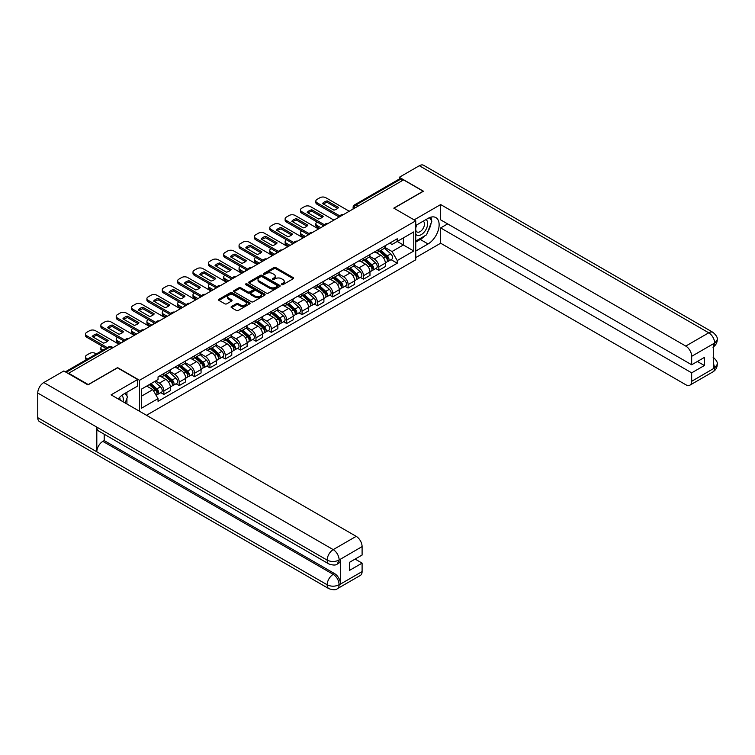 <?xml version="1.0" encoding="UTF-8"?>
<svg xmlns="http://www.w3.org/2000/svg" width="755" height="755" viewBox="0 0 755 755"><rect width="100%" height="100%" fill="white"/><g stroke="black" fill="none" stroke-linecap="round" stroke-linejoin="round"><path stroke-width="1.13" d="M281.606 284.663A0.953 0.557 0 0 0 282.965 284.663L293.223 278.737A1.368 0.793 0 0 0 293.629 278.18A1.368 0.793 0 0 0 293.223 277.614L275.83 267.581A1.368 0.793 0 0 0 273.905 267.581L263.637 273.508A0.953 0.557 0 0 0 264.986 274.282L266.317 273.518A4.37 2.529 0 0 1 272.498 273.518L273.952 274.358A4.37 2.529 0 0 1 275.235 276.141A4.37 2.529 0 0 1 273.952 277.925L272.621 278.689A0.953 0.557 0 0 0 273.971 279.473L275.301 278.708A4.37 2.529 0 0 1 281.483 278.708L282.936 279.539A4.37 2.529 0 0 1 284.22 281.332A4.37 2.529 0 0 1 282.936 283.116L281.606 283.88A0.953 0.557 0 0 0 281.606 284.663L281.606 283.88M231.483 306.511A1.368 0.793 0 0 0 231.087 307.068A1.368 0.793 0 0 0 231.483 307.634L236.362 310.447A1.368 0.793 0 0 0 238.297 310.447L249.697 303.869A1.368 0.793 0 0 0 250.094 303.302A1.368 0.793 0 0 0 249.697 302.746L232.304 292.704A1.368 0.793 0 0 0 230.369 292.704L218.969 299.291A1.368 0.793 0 0 0 218.572 299.848A1.368 0.793 0 0 0 218.969 300.405L224.867 303.812A1.368 0.793 0 0 0 226.802 303.812L231.681 300.99A1.368 0.793 0 0 0 232.078 300.433A1.368 0.793 0 0 0 231.681 299.877L228.756 298.187A3.652 2.114 0 0 1 227.68 296.696A3.652 2.114 0 0 1 229.945 294.743A3.652 2.114 0 0 1 233.927 295.205L245.375 301.811A3.652 2.114 0 0 1 246.441 303.302A3.652 2.114 0 0 1 244.186 305.256A3.652 2.114 0 0 1 240.203 304.803L238.297 303.699A1.368 0.793 0 0 0 236.362 303.699L231.483 306.511L231.483 307.634M139.533 380.293L117.582 367.619L88.25 384.559L68.658 373.244L403.548 179.898L423.13 191.213L393.799 208.144L415.75 220.819L139.533 380.293L139.533 411.267M266.411 293.1A1.368 0.793 0 0 0 268.346 293.1L279.746 286.513A1.368 0.793 0 0 0 280.152 285.956A1.368 0.793 0 0 0 279.746 285.399L262.353 275.358A1.368 0.793 0 0 0 260.418 275.358L249.018 281.945A1.368 0.793 0 0 0 248.621 282.502A1.368 0.793 0 0 0 249.018 283.059L266.411 293.1M246.073 284.871A0.953 0.557 0 0 1 247.036 285.003L264.703 295.205L253.321 301.774A1.368 0.793 0 0 1 251.387 301.774L233.993 291.732L233.993 290.618A1.368 0.793 0 0 0 233.597 291.175A1.368 0.793 0 0 0 233.993 291.732M233.993 290.618L238.873 287.797A1.368 0.793 0 0 1 240.807 287.797L247.866 291.874A1.368 0.793 0 0 0 249.792 291.874L253.029 290.005A1.368 0.793 0 0 0 253.435 289.448A1.368 0.793 0 0 0 253.029 288.891L245.686 284.644A0.953 0.557 0 0 1 247.036 283.871L264.722 294.072A1.368 0.793 0 0 1 265.118 294.629A1.368 0.793 0 0 1 264.722 295.186L264.722 294.072M146.479 415.278L415.75 259.805L415.75 220.819M68.658 373.244L68.658 373.753M357.964 206.219L355.898 205.02A2.784 1.604 60 0 0 354.51 204.888L399.102 179.143A2.784 1.604 60 0 1 400.49 179.275L355.898 205.02A2.784 1.604 120 0 0 353.935 208.437L353.935 208.55M402.557 180.473L400.49 179.275M378.84 249.405A6.408 3.7 60 0 1 377.509 252.283L384.002 248.537A6.408 3.7 -120 0 0 385.333 245.658M369.62 256.304L374.31 259.012A6.408 3.7 60 0 1 378.84 266.855L385.333 263.108A6.408 3.7 -120 0 0 380.803 255.266L376.15 252.576M385.333 263.108L385.333 266.572L378.84 270.328L375.726 268.525M377.509 252.283A6.408 3.7 60 0 1 374.357 251.991M378.84 266.855L378.84 270.328M363.476 258.276A6.408 3.7 60 0 1 362.155 261.145L368.648 257.398A6.408 3.7 -120 0 0 369.978 254.52M360.361 277.387L363.476 279.19L369.978 275.433L369.978 271.97A6.408 3.7 -120 0 0 365.448 264.127L360.796 261.447M362.155 261.145A6.408 3.7 60 0 1 359.002 260.862M354.255 265.165L358.955 267.883A6.408 3.7 60 0 1 363.476 275.726L363.476 279.19M348.121 267.138A6.408 3.7 60 0 1 346.8 270.016L353.293 266.26A6.408 3.7 -120 0 0 354.623 263.391M345.007 286.258L348.121 288.051L354.623 284.305L354.623 280.841A6.408 3.7 -120 0 0 350.093 272.999L345.441 270.309M346.8 270.016A6.408 3.7 60 0 1 343.648 269.724M338.901 274.037L343.591 276.745A6.408 3.7 60 0 1 348.121 284.588L348.121 288.051M332.766 276.009A6.408 3.7 60 0 1 331.445 278.878L337.938 275.131A6.408 3.7 -120 0 0 339.269 272.253M329.652 295.12L332.766 296.923L339.269 293.166L339.269 289.703A6.408 3.7 -120 0 0 334.739 281.86L330.086 279.171M331.445 278.878A6.408 3.7 60 0 1 328.293 278.595M323.546 282.899L328.236 285.607A6.408 3.7 60 0 1 332.766 293.45L332.766 296.923M317.411 284.871A6.408 3.7 60 0 1 316.081 287.749L322.583 283.993A6.408 3.7 -120 0 0 323.904 281.124M314.297 303.991L317.411 305.784L323.904 302.038L323.904 298.565A6.408 3.7 -120 0 0 319.384 290.722L314.731 288.042M316.081 287.749A6.408 3.7 60 0 1 312.929 287.457M308.191 291.77L312.881 294.478A6.408 3.7 60 0 1 317.411 302.321L317.411 305.784M302.057 293.742A6.408 3.7 60 0 1 300.726 296.611L307.228 292.864A6.408 3.7 -120 0 0 308.55 289.986M298.942 312.853L302.057 314.656L308.55 310.9L308.55 307.436A6.408 3.7 -120 0 0 304.02 299.593L299.376 296.904M300.726 296.611A6.408 3.7 60 0 1 297.574 296.328M292.836 300.632L297.527 303.34A6.408 3.7 60 0 1 302.057 311.183L302.057 314.656M286.702 302.604A6.408 3.7 60 0 1 285.371 305.482L291.874 301.726A6.408 3.7 -120 0 0 293.195 298.857M283.587 321.724L286.702 323.517L293.195 319.771L293.195 316.298A6.408 3.7 -120 0 0 288.665 308.455L284.022 305.775M285.371 305.482A6.408 3.7 60 0 1 282.219 305.19M277.481 309.503L282.172 312.211A6.408 3.7 60 0 1 286.702 320.054L286.702 323.517M271.338 311.466A6.408 3.7 60 0 1 270.016 314.344L276.509 310.598A6.408 3.7 -120 0 0 277.84 307.719M268.223 330.586L271.347 332.389L277.84 328.633L277.84 325.169A6.408 3.7 -120 0 0 273.31 317.327L268.657 314.637M270.016 314.344A6.408 3.7 60 0 1 266.864 314.052M262.117 318.365L266.817 321.073A6.408 3.7 60 0 1 271.347 328.916L271.347 332.389M255.983 320.337A6.408 3.7 60 0 1 254.661 323.206L261.155 319.459A6.408 3.7 -120 0 0 262.485 316.581M252.868 339.448L255.983 341.251L262.485 337.494L262.485 334.031A6.408 3.7 -120 0 0 257.955 326.188L253.302 323.508M254.661 323.206A6.408 3.7 60 0 1 251.509 322.923M246.762 327.226L251.462 329.944A6.408 3.7 60 0 1 255.983 337.787L255.983 341.251M240.628 329.199A6.408 3.7 60 0 1 239.307 332.077L245.8 328.321A6.408 3.7 -120 0 0 247.13 325.452M237.514 348.319L240.628 350.112L247.13 346.366L247.13 342.902A6.408 3.7 -120 0 0 242.6 335.06L237.948 332.37M239.307 332.077A6.408 3.7 60 0 1 236.155 331.785M231.407 336.098L236.098 338.806A6.408 3.7 60 0 1 240.628 346.649L240.628 350.112M225.273 338.07A6.408 3.7 60 0 1 223.952 340.939L230.445 337.192A6.408 3.7 -120 0 0 231.766 334.314M222.159 357.181L225.273 358.984L231.766 355.227L231.766 351.764A6.408 3.7 -120 0 0 227.246 343.921L222.593 341.232M223.952 340.939A6.408 3.7 60 0 1 220.79 340.656M216.053 344.959L220.743 347.668A6.408 3.7 60 0 1 225.273 355.511L225.273 358.984M209.918 346.932A6.408 3.7 60 0 1 208.588 349.81L215.09 346.054A6.408 3.7 -120 0 0 216.411 343.185M206.804 366.052L209.918 367.845L216.411 364.099L216.411 360.626A6.408 3.7 -120 0 0 211.891 352.783L207.238 350.103M208.588 349.81A6.408 3.7 60 0 1 205.435 349.518M200.698 353.831L205.388 356.539A6.408 3.7 60 0 1 209.918 364.382L209.918 367.845M194.564 355.803A6.408 3.7 60 0 1 193.233 358.672L199.735 354.925A6.408 3.7 -120 0 0 201.056 352.047M191.449 374.914L194.564 376.717L201.056 372.961L201.056 369.497A6.408 3.7 -120 0 0 196.526 361.654L191.883 358.965M193.233 358.672A6.408 3.7 60 0 1 190.081 358.389M185.343 362.693L190.034 365.401A6.408 3.7 60 0 1 194.564 373.244L194.564 376.717M179.209 364.665A6.408 3.7 60 0 1 177.878 367.543L184.371 363.787A6.408 3.7 -120 0 0 185.702 360.918M176.094 383.785L179.209 385.579L185.702 381.832L185.702 378.359A6.408 3.7 -120 0 0 181.172 370.516L176.519 367.836M177.878 367.543A6.408 3.7 60 0 1 174.726 367.251M169.988 371.564L174.679 374.272A6.408 3.7 60 0 1 179.209 382.115L179.209 385.579M163.844 373.527A6.408 3.7 60 0 1 162.523 376.405L169.016 372.659A6.408 3.7 -120 0 0 170.347 369.78M160.73 392.647L163.844 394.45L170.347 390.694L170.347 387.23A6.408 3.7 -120 0 0 165.817 379.387L161.164 376.698M162.523 376.405A6.408 3.7 60 0 1 159.371 376.113M155.577 380.973L159.324 383.134A6.408 3.7 60 0 1 163.844 390.977L163.844 394.45M389.712 243.129L392.024 244.46L413.778 231.908L403.349 237.929L403.349 244.979L392.024 251.509L384.974 247.442M141.506 396.148L152.821 389.618L158.04 398.649L141.506 408.2L141.506 389.099L158.04 379.557L158.04 376.887L397.243 238.778L397.243 241.449L413.778 251L397.243 260.55L392.024 251.509M413.778 231.908L413.778 251M158.04 398.649L158.04 401.32L397.243 263.221L397.243 260.55M152.821 389.618L146.725 386.088M391.081 259.663L397.243 263.221M281.993 284.795L282.936 284.248A4.37 2.529 0 0 0 284.22 282.464L284.22 281.332M275.235 276.141L275.235 277.274A4.37 2.529 0 0 1 273.952 279.057L273.008 279.605M293.223 277.614L293.223 278.737L275.83 268.714A1.368 0.793 0 0 0 273.905 268.714L264.014 274.424M279.746 285.399L279.746 286.513L262.353 276.5A1.368 0.793 0 0 0 260.418 276.5L249.037 283.068M277.33 286.353A0.953 0.557 0 0 0 277.33 285.569L262.07 276.755A0.953 0.557 0 0 0 260.711 276.755L259.314 277.566A4.37 2.529 0 0 0 258.031 279.35A4.37 2.529 0 0 0 259.314 281.134L269.743 287.155A4.37 2.529 0 0 0 275.934 287.155L277.33 286.353L277.33 287.485A0.953 0.557 0 0 0 277.614 287.098L277.614 285.956M258.031 279.35L258.031 280.482A4.37 2.529 0 0 0 259.314 282.266L259.314 281.134M277.33 287.485L275.934 288.297A4.37 2.529 0 0 1 269.743 288.297L259.314 282.266M234.012 291.741L238.873 288.939L238.873 287.797M253.435 289.448L253.435 290.581A1.368 0.793 0 0 1 253.029 291.137L249.792 293.006A1.368 0.793 0 0 1 247.866 293.006L240.807 288.939A1.368 0.793 0 0 0 238.873 288.939M255.181 296.092A3.652 2.114 0 0 0 259.163 296.555A3.652 2.114 0 0 0 261.419 294.601A3.652 2.114 0 0 0 260.352 293.11L256.313 290.779A1.368 0.793 0 0 0 254.388 290.779L251.151 292.647A1.368 0.793 0 0 0 250.745 293.214A1.368 0.793 0 0 0 251.151 293.77L255.181 296.092L255.181 297.234A3.652 2.114 0 0 0 259.163 297.687A3.652 2.114 0 0 0 261.419 295.743L261.419 294.601M250.745 293.214L250.745 294.346A1.368 0.793 0 0 0 251.151 294.903L251.151 293.77M255.181 297.234L251.151 294.903M246.441 303.302L246.441 304.444A3.652 2.114 0 0 1 244.186 306.398A3.652 2.114 0 0 1 240.203 305.935L238.297 304.831A1.368 0.793 0 0 0 236.362 304.831L231.502 307.644M227.68 296.696L227.68 297.829A3.652 2.114 0 0 0 228.756 299.329L228.756 298.187M231.662 301L228.756 299.329M249.678 303.878L232.304 293.846A1.368 0.793 0 0 0 230.369 293.846L218.988 300.414M379.284 251.264L385.541 256.842A3.482 2.01 60 0 1 386.626 262.23L385.333 262.976M322.876 226.481L322.536 226.283A8.701 5.021 -0 0 1 323.216 225.537M379.444 251.406L382.389 253.114M317.166 222.046L317.062 222.102A4.181 2.407 -0 0 0 315.845 223.81A4.181 2.407 -0 0 0 317.062 225.509L320.809 227.67M379.916 250.896L386.871 257.106A1.67 0.963 60 0 1 387.4 259.692A1.67 0.963 60 0 1 387.249 259.758M380.954 250.292L387.211 255.879A3.482 2.01 60 0 1 388.306 261.258A3.482 2.01 60 0 1 387.249 261.372M384.446 248.197L390.75 253.831A3.482 2.01 60 0 1 391.845 259.21L388.306 261.258M319.525 228.406L317.062 226.991A4.181 2.407 180 0 1 315.845 225.283L315.845 223.81M337.655 208.408L327.16 202.359A8.701 5.021 180 0 0 323.451 204.077M339.212 217.044L317.062 204.256A4.181 2.407 180 0 1 315.845 202.548L315.845 201.075A4.181 2.407 -0 0 0 317.062 202.774L317.062 204.256M327.16 200.877A8.701 5.021 180 0 0 322.536 203.548L333.936 210.135A8.701 5.021 180 0 0 338.57 207.465L327.16 200.877L327.16 202.359M349.254 211.249L325.83 197.716A4.181 2.407 -0 0 0 319.922 197.716L317.062 199.367A4.181 2.407 -0 0 0 315.845 201.075M340.033 216.034L317.062 202.774M363.919 260.126L370.186 265.713A3.482 2.01 60 0 1 371.271 271.092L369.978 271.838M307.521 235.343L307.181 235.145A8.701 5.021 -0 0 1 307.861 234.399M364.089 260.277L367.034 261.976M301.811 230.907L301.707 230.964A4.181 2.407 -0 0 0 300.49 232.672A4.181 2.407 -0 0 0 301.707 234.38L305.454 236.532M364.552 259.767L371.517 265.977A1.67 0.963 60 0 1 372.045 268.563A1.67 0.963 60 0 1 371.894 268.62M365.599 259.163L371.856 264.741A3.482 2.01 60 0 1 372.951 270.13A3.482 2.01 60 0 1 371.894 270.233M369.082 257.068L375.395 262.702A3.482 2.01 60 0 1 376.49 268.082L372.951 270.13M304.171 237.278L301.707 235.853A4.181 2.407 180 0 1 300.49 234.154L300.49 232.672M348.565 268.997L354.822 274.575A3.482 2.01 60 0 1 355.916 279.954L354.623 280.709M292.166 244.205L291.826 244.016A8.701 5.021 -0 0 1 292.506 243.27M348.734 269.139L351.679 270.837M286.456 239.779L286.353 239.835A4.181 2.407 -0 0 0 285.135 241.534A4.181 2.407 -0 0 0 286.353 243.242L290.09 245.403M349.197 268.629L356.162 274.839A1.67 0.963 60 0 1 356.69 277.425A1.67 0.963 60 0 1 356.53 277.481M350.245 268.025L356.502 273.612A3.482 2.01 60 0 1 357.587 278.991A3.482 2.01 60 0 1 356.539 279.105M353.727 265.93L360.041 271.564A3.482 2.01 60 0 1 361.135 276.943L357.587 278.991M288.816 246.139L286.353 244.724A4.181 2.407 180 0 1 285.135 243.016L285.135 241.534M424.621 235.938A15.657 9.041 120 0 1 420.28 239.467L428.057 243.95A15.657 9.041 120 0 0 438.287 230.152A15.657 9.041 120 0 0 435.89 217.6A15.657 9.041 120 0 0 428.057 218.374L415.75 225.481M428.057 243.95L415.75 251.056M415.75 257.597L440.656 243.214L440.656 227.925L691.674 372.847L691.674 381.313L714.796 367.845L713.324 368.525L713.324 344.091L714.655 343.044L691.674 356.313A8.352 4.823 -120 0 0 685.766 346.083L708.747 332.813L419.346 165.722L399.31 177.283L423.432 191.213L393.95 208.229M447.639 223.895L440.656 227.925M697.384 361.485L704.368 365.514L704.368 357.445L691.674 364.778L440.656 219.856L440.656 204.567L685.766 346.083M414.127 219.884L440.656 204.567M440.656 243.214L685.766 384.729A8.352 4.823 -120 0 0 689.938 385.144A8.352 4.823 -120 0 0 691.674 381.313M419.346 165.722A8.56 4.945 -60 0 1 423.621 165.298L713.031 332.389A8.56 4.945 -60 0 0 708.747 332.813A8.352 4.823 60 0 1 714.655 343.044M399.31 179.048L399.31 177.283M691.674 364.778L691.674 356.313M704.368 365.514L691.674 372.847M427.726 231.832A15.657 9.041 120 0 0 431.096 223.15M431.35 220.347A15.657 9.041 120 0 0 430.963 217.147M420.28 239.467L415.75 242.081M713.324 362.683L714.655 367.76M713.031 357.106C716.391 360.126 717.797 362.542 717.25 364.354L714.815 367.836M713.031 332.389C716.391 335.38 717.797 337.815 717.25 339.693L714.806 343.129M328.925 563.976A8.56 4.945 -60 0 1 327.16 560.116C331.096 562.003 335.031 561.984 338.957 560.059L337.391 563.966C335.984 565.382 333.172 565.391 328.925 563.976L98.584 430.982A8.56 4.945 -60 0 1 96.81 427.122L37.75 393.025A8.56 4.945 -60 0 1 43.799 382.54L63.835 370.969L87.957 384.899L117.487 367.845L137.665 379.501L137.665 386.031L123.688 394.101A15.657 9.041 120 0 0 118.205 398.951M137.665 379.501L111.089 394.846L356.2 536.352A8.352 4.823 60 0 1 362.098 546.582L362.098 555.057L349.405 562.381L349.405 570.459L362.098 563.126L362.098 571.592A8.352 4.823 60 0 1 360.371 575.414L337.391 588.683A8.352 4.823 -120 0 0 339.118 584.861L362.098 571.592M126.595 403.793L129.888 405.699M126.934 403.595L126.934 398.347M126.934 395.998L126.934 392.232M337.391 588.683C336.05 590.099 333.238 590.108 328.925 588.692L39.524 421.611A8.56 4.945 -60 0 1 37.75 417.685L96.81 451.792A8.56 4.945 -60 0 1 102.869 441.364L333.21 574.347L334.541 573.583A8.352 4.823 60 0 1 340.448 583.813L340.448 559.37A8.352 4.823 60 0 1 338.712 563.192L337.391 563.966M37.75 393.025L37.75 417.685M43.799 382.54L333.21 549.621A8.56 4.945 -60 0 0 327.16 560.116L96.81 427.122L96.81 451.792L327.16 584.776C331.086 586.673 335.022 586.673 338.967 584.776L339.118 584.861M362.098 563.126L355.114 559.087M104.199 434.229L104.199 440.59L334.541 573.583M104.199 440.59L102.869 441.364M415.75 234.182A9.051 5.228 120 0 0 422.951 233.399A9.051 5.228 120 0 0 427.66 223.546A9.051 5.228 120 0 0 426.018 219.554M416.505 225.047A9.051 5.228 120 0 0 415.75 226.679M415.75 229.699A6.191 3.577 120 0 0 416.996 231.936A6.191 3.577 120 0 0 421.771 230.275A6.191 3.577 120 0 0 424.48 224.046A6.191 3.577 120 0 0 423.196 221.206A6.191 3.577 120 0 0 423.177 221.196M417.024 224.745A6.191 3.577 120 0 0 415.75 228.463M429.472 217.666L431.888 221.111L426.575 234.805L415.948 240.939M122.989 401.717A9.051 5.228 120 0 0 123.291 399.272A9.051 5.228 120 0 0 121.791 395.384M120.102 400.046A6.191 3.577 120 0 0 120.111 399.773A6.191 3.577 120 0 0 119.469 397.507M125.047 393.317L127.52 396.837L125.141 402.962M322.291 217.28L311.806 211.221A8.701 5.021 180 0 0 308.097 212.948M323.857 225.905L301.707 213.118A4.181 2.407 180 0 1 300.49 211.419L300.49 209.937A4.181 2.407 -0 0 0 301.707 211.645L301.707 213.118M311.806 209.748A8.701 5.021 180 0 0 307.181 212.419L318.582 218.997A8.701 5.021 180 0 0 323.206 216.326L311.806 209.748L311.806 211.221M333.899 220.111L310.475 206.587A4.181 2.407 -0 0 0 304.567 206.587L301.707 208.229A4.181 2.407 -0 0 0 300.49 209.937M324.678 224.905L301.707 211.645M306.936 226.141L296.451 220.092A8.701 5.021 180 0 0 292.742 221.81M308.502 234.777L286.353 221.989A4.181 2.407 180 0 1 285.135 220.281L285.135 218.808A4.181 2.407 -0 0 0 286.353 220.507L286.353 221.989M296.451 218.61A8.701 5.021 180 0 0 291.826 221.281L303.227 227.868A8.701 5.021 180 0 0 307.851 225.198L296.451 218.61L296.451 220.092M318.544 228.973L295.111 215.449A4.181 2.407 -0 0 0 289.212 215.449L286.353 217.1A4.181 2.407 -0 0 0 285.135 218.808M309.314 233.767L286.353 220.507M333.21 277.859L339.467 283.446A3.482 2.01 60 0 1 340.562 288.825L339.259 289.571M276.802 253.076L276.472 252.878A8.701 5.021 -0 0 1 277.151 252.132M333.38 278.01L336.324 279.709M271.092 248.64L270.998 248.697A4.181 2.407 -0 0 0 269.771 250.405A4.181 2.407 -0 0 0 270.998 252.104L274.735 254.265M333.842 277.491L340.807 283.71A1.67 0.963 60 0 1 341.326 286.287A1.67 0.963 60 0 1 341.175 286.353M334.88 276.896L341.147 282.474A3.482 2.01 60 0 1 342.232 287.853A3.482 2.01 60 0 1 341.184 287.966M338.372 274.801L344.686 280.426A3.482 2.01 60 0 1 345.781 285.815L342.232 287.853M273.461 255.011L270.998 253.586A4.181 2.407 180 0 1 269.771 251.877L269.771 250.405M317.855 286.721L324.112 292.308A3.482 2.01 60 0 1 325.207 297.687L323.904 298.442M261.447 261.938L261.117 261.749A8.701 5.021 -0 0 1 261.796 261.003M318.025 286.872L320.969 288.57M255.737 257.512L255.643 257.568A4.181 2.407 -0 0 0 254.416 259.267A4.181 2.407 -0 0 0 255.643 260.975L259.38 263.136M318.487 286.362L325.452 292.572A1.67 0.963 60 0 1 325.971 295.158A1.67 0.963 60 0 1 325.82 295.214M319.525 285.758L325.782 291.345A3.482 2.01 60 0 1 326.877 296.724A3.482 2.01 60 0 1 325.83 296.838M323.017 283.663L329.331 289.297A3.482 2.01 60 0 1 330.426 294.676L326.877 296.724M258.106 263.873L255.643 262.447A4.181 2.407 180 0 1 254.416 260.749L254.416 259.267M302.5 295.592L308.757 301.169A3.482 2.01 60 0 1 309.852 306.558L308.55 307.304M246.092 270.809L245.752 270.611A8.701 5.021 -0 0 1 246.432 269.865M302.661 295.743L305.615 297.442M240.383 266.373L240.288 266.43A4.181 2.407 -0 0 0 239.061 268.138A4.181 2.407 -0 0 0 240.288 269.837L244.025 271.998M303.132 295.224L310.097 301.443A1.67 0.963 60 0 1 310.616 304.02A1.67 0.963 60 0 1 310.465 304.086M304.171 294.62L310.428 300.207A3.482 2.01 60 0 1 311.522 305.586A3.482 2.01 60 0 1 310.475 305.7M307.662 292.534L313.976 298.159A3.482 2.01 60 0 1 315.061 303.548L311.522 305.586M242.742 272.734L240.288 271.319A4.181 2.407 180 0 1 239.061 269.611L239.061 268.138M291.581 235.003L281.096 228.954A8.701 5.021 180 0 0 277.387 230.671M293.148 243.639L270.998 230.851A4.181 2.407 180 0 1 269.771 229.152L269.771 227.67A4.181 2.407 -0 0 0 270.998 229.378L270.998 230.851M281.096 227.472A8.701 5.021 180 0 0 276.472 230.143L287.872 236.73A8.701 5.021 180 0 0 292.496 234.059L281.096 227.472L281.096 228.954M303.189 237.844L279.756 224.32A4.181 2.407 -0 0 0 273.848 224.32L270.998 225.962A4.181 2.407 -0 0 0 269.771 227.67M293.959 242.638L270.998 229.378M276.226 243.874L265.741 237.816A8.701 5.021 180 0 0 262.032 239.543M277.793 252.51L255.643 239.722A4.181 2.407 180 0 1 254.416 238.014L254.416 236.532A4.181 2.407 -0 0 0 255.643 238.24L255.643 239.722M265.741 236.343A8.701 5.021 180 0 0 261.117 239.014L272.517 245.592A8.701 5.021 180 0 0 277.142 242.921L265.741 236.343L265.741 237.816M287.834 246.706L264.401 233.182A4.181 2.407 -0 0 0 258.493 233.182L255.643 234.833A4.181 2.407 -0 0 0 254.416 236.532M278.604 251.5L255.643 238.24M260.871 252.736L250.386 246.687A8.701 5.021 180 0 0 246.677 248.404M262.438 261.372L240.288 248.584A4.181 2.407 180 0 1 239.061 246.876L239.061 245.403A4.181 2.407 -0 0 0 240.288 247.102L240.288 248.584M250.386 245.205A8.701 5.021 180 0 0 245.752 247.876L257.162 254.463A8.701 5.021 180 0 0 261.787 251.793L250.386 245.205L250.386 246.687M272.47 255.577L249.046 242.053A4.181 2.407 -0 0 0 243.138 242.053L240.288 243.695A4.181 2.407 -0 0 0 239.061 245.403M263.25 260.362L240.288 247.102M287.145 304.454L293.402 310.041A3.482 2.01 60 0 1 294.497 315.42L293.195 316.175M230.737 279.671L230.398 279.482A8.701 5.021 -0 0 1 231.077 278.737M287.306 304.605L290.25 306.303M225.028 275.235L224.933 275.292A4.181 2.407 -0 0 0 223.706 277A4.181 2.407 -0 0 0 224.933 278.708L228.671 280.869M287.778 304.095L294.733 310.305A1.67 0.963 60 0 1 295.262 312.891A1.67 0.963 60 0 1 295.111 312.947M288.816 303.491L295.073 309.078A3.482 2.01 60 0 1 296.168 314.457A3.482 2.01 60 0 1 295.111 314.571M292.308 301.396L298.621 307.03A3.482 2.01 60 0 1 299.707 312.41L296.168 314.457M227.387 281.606L224.933 280.18A4.181 2.407 180 0 1 223.706 278.482L223.706 277M245.517 261.607L235.031 255.549A8.701 5.021 180 0 0 231.313 257.276M247.074 270.233L224.933 257.446A4.181 2.407 180 0 1 223.706 255.747L223.706 254.265A4.181 2.407 -0 0 0 224.933 255.973L224.933 257.446M235.031 254.076A8.701 5.021 180 0 0 230.398 256.747L241.798 263.325A8.701 5.021 180 0 0 246.432 260.654L235.031 254.076L235.031 255.549M257.115 264.439L233.691 250.915A4.181 2.407 -0 0 0 227.784 250.915L224.933 252.566A4.181 2.407 -0 0 0 223.706 254.265M247.895 269.233L224.933 255.973M271.791 313.325L278.048 318.903A3.482 2.01 60 0 1 279.133 324.291L277.84 325.037M215.383 288.542L215.043 288.344A8.701 5.021 -0 0 1 215.722 287.598M271.951 313.467L274.895 315.175M209.673 284.107L209.569 284.163A4.181 2.407 -0 0 0 208.352 285.871A4.181 2.407 -0 0 0 209.569 287.57L213.316 289.731M272.413 312.957L279.378 319.167A1.67 0.963 60 0 1 279.907 321.753A1.67 0.963 60 0 1 279.756 321.819M273.461 312.353L279.718 317.94A3.482 2.01 60 0 1 280.813 323.319A3.482 2.01 60 0 1 279.756 323.433M276.953 310.258L283.257 315.892A3.482 2.01 60 0 1 284.352 321.271L280.813 323.319M212.032 290.467L209.569 289.052A4.181 2.407 180 0 1 208.352 287.344L208.352 285.871M230.162 270.469L219.667 264.42A8.701 5.021 180 0 0 215.958 266.137M231.719 279.105L209.569 266.317A4.181 2.407 180 0 1 208.352 264.609L208.352 263.136A4.181 2.407 -0 0 0 209.569 264.835L209.569 266.317M219.667 262.938A8.701 5.021 180 0 0 215.043 265.609L226.443 272.196A8.701 5.021 180 0 0 231.077 269.526L219.667 262.938L219.667 264.42M241.76 273.31L218.337 259.777A4.181 2.407 -0 0 0 212.429 259.777L209.569 261.428A4.181 2.407 -0 0 0 208.352 263.136M232.54 278.095L209.569 264.835M256.426 322.187L262.683 327.774A3.482 2.01 60 0 1 263.778 333.153L262.485 333.899M200.028 297.404L199.688 297.206A8.701 5.021 -0 0 1 200.368 296.46M256.596 322.338L259.541 324.037M194.318 292.968L194.214 293.025A4.181 2.407 -0 0 0 192.997 294.733A4.181 2.407 -0 0 0 194.214 296.441L197.961 298.593M257.059 321.828L264.024 328.038A1.67 0.963 60 0 1 264.552 330.624A1.67 0.963 60 0 1 264.401 330.681M258.106 321.224L264.363 326.802A3.482 2.01 60 0 1 265.458 332.191A3.482 2.01 60 0 1 264.401 332.294M261.589 319.129L267.902 324.763A3.482 2.01 60 0 1 268.997 330.143L265.458 332.191M196.678 299.339L194.214 297.914A4.181 2.407 180 0 1 192.997 296.215L192.997 294.733M214.797 279.341L204.312 273.282A8.701 5.021 180 0 0 200.603 275.009M216.364 287.966L194.214 275.179A4.181 2.407 180 0 1 192.997 273.48L192.997 271.998A4.181 2.407 -0 0 0 194.214 273.706L194.214 275.179M204.312 271.809A8.701 5.021 180 0 0 199.688 274.48L211.089 281.058A8.701 5.021 180 0 0 215.713 278.387L204.312 271.809L204.312 273.282M226.406 282.172L202.982 268.648A4.181 2.407 -0 0 0 197.074 268.648L194.214 270.29A4.181 2.407 -0 0 0 192.997 271.998M217.185 286.966L194.214 273.706M241.071 331.058L247.329 336.636A3.482 2.01 60 0 1 248.423 342.015L247.121 342.77M184.664 306.266L184.333 306.077A8.701 5.021 -0 0 1 185.013 305.331M241.241 331.2L244.186 332.898M178.963 301.84L178.859 301.896A4.181 2.407 -0 0 0 177.633 303.595A4.181 2.407 -0 0 0 178.859 305.303L182.597 307.464M241.704 330.69L248.669 336.9A1.67 0.963 60 0 1 249.188 339.486A1.67 0.963 60 0 1 249.037 339.542M242.751 330.086L249.008 335.673A3.482 2.01 60 0 1 250.094 341.052A3.482 2.01 60 0 1 249.046 341.166M246.234 327.991L252.548 333.625A3.482 2.01 60 0 1 253.642 339.004L250.094 341.052M181.323 308.2L178.859 306.785A4.181 2.407 180 0 1 177.633 305.077L177.633 303.595M199.443 288.202L188.958 282.153A8.701 5.021 180 0 0 185.249 283.871M201.009 296.838L178.859 284.05A4.181 2.407 180 0 1 177.633 282.342L177.633 280.869A4.181 2.407 -0 0 0 178.859 282.568L178.859 284.05M188.958 280.671A8.701 5.021 180 0 0 184.333 283.342L195.734 289.929A8.701 5.021 180 0 0 200.358 287.259L188.958 280.671L188.958 282.153M211.051 291.034L187.618 277.51A4.181 2.407 -0 0 0 181.719 277.51L178.859 279.161A4.181 2.407 -0 0 0 177.633 280.869M201.821 295.828L178.859 282.568M225.717 339.92L231.974 345.507A3.482 2.01 60 0 1 233.069 350.886L231.766 351.632M169.309 315.137L168.978 314.939A8.701 5.021 -0 0 1 169.658 314.193M225.887 340.071L228.831 341.77M163.599 310.701L163.505 310.758A4.181 2.407 -0 0 0 162.278 312.466A4.181 2.407 -0 0 0 163.505 314.165L167.242 316.326M226.349 339.552L233.314 345.771A1.67 0.963 60 0 1 233.833 348.348A1.67 0.963 60 0 1 233.682 348.414M227.387 338.957L233.644 344.535A3.482 2.01 60 0 1 234.739 349.914A3.482 2.01 60 0 1 233.691 350.027M230.879 336.862L237.193 342.487A3.482 2.01 60 0 1 238.287 347.876L234.739 349.914M165.968 317.072L163.505 315.647A4.181 2.407 180 0 1 162.278 313.938L162.278 312.466M184.088 297.064L173.603 291.015A8.701 5.021 180 0 0 169.894 292.732M185.654 305.7L163.505 292.912A4.181 2.407 180 0 1 162.278 291.213L162.278 289.731A4.181 2.407 -0 0 0 163.505 291.439L163.505 292.912M173.603 289.533A8.701 5.021 180 0 0 168.978 292.204L180.379 298.791A8.701 5.021 180 0 0 185.003 296.12L173.603 289.533L173.603 291.015M195.696 299.905L172.263 286.381A4.181 2.407 -0 0 0 166.355 286.381L163.505 288.023A4.181 2.407 -0 0 0 162.278 289.731M186.466 304.699L163.505 291.439M210.362 348.782L216.619 354.369A3.482 2.01 60 0 1 217.714 359.748L216.411 360.503M153.954 323.999L153.624 323.81A8.701 5.021 -0 0 1 154.294 323.065M210.532 348.933L213.476 350.631M148.244 319.573L148.15 319.629A4.181 2.407 -0 0 0 146.923 321.328A4.181 2.407 -0 0 0 148.15 323.036L151.887 325.197M210.994 348.423L217.959 354.633A1.67 0.963 60 0 1 218.478 357.219A1.67 0.963 60 0 1 218.327 357.275M212.032 347.819L218.289 353.406A3.482 2.01 60 0 1 219.384 358.785A3.482 2.01 60 0 1 218.337 358.899M215.524 345.724L221.838 351.358A3.482 2.01 60 0 1 222.933 356.738L219.384 358.785M150.604 325.933L148.15 324.508A4.181 2.407 180 0 1 146.923 322.81L146.923 321.328M168.733 305.935L158.248 299.877A8.701 5.021 180 0 0 154.539 301.604M170.3 314.571L148.15 301.783A4.181 2.407 180 0 1 146.923 300.075L146.923 298.593A4.181 2.407 -0 0 0 148.15 300.301L148.15 301.783M158.248 298.404A8.701 5.021 180 0 0 153.624 301.075L165.024 307.653A8.701 5.021 180 0 0 169.648 304.982L158.248 298.404L158.248 299.877M180.341 308.767L156.908 295.243A4.181 2.407 -0 0 0 151 295.243L148.15 296.894A4.181 2.407 -0 0 0 146.923 298.593M171.111 313.561L148.15 300.301M195.007 357.653L201.264 363.231A3.482 2.01 60 0 1 202.359 368.619L201.056 369.365M138.599 332.87L138.259 332.672A8.701 5.021 -0 0 1 138.939 331.926M195.168 357.804L198.112 359.503M132.889 328.434L132.795 328.491A4.181 2.407 -0 0 0 131.568 330.199A4.181 2.407 -0 0 0 132.795 331.898L136.532 334.059M195.639 357.285L202.595 363.504A1.67 0.963 60 0 1 203.123 366.081A1.67 0.963 60 0 1 202.972 366.147M196.678 356.681L202.935 362.268A3.482 2.01 60 0 1 204.029 367.647A3.482 2.01 60 0 1 202.982 367.76M200.169 354.586L206.483 360.22A3.482 2.01 60 0 1 207.568 365.609L204.029 367.647M135.249 334.795L132.795 333.38A4.181 2.407 180 0 1 131.568 331.671L131.568 330.199M153.378 314.797L142.893 308.748A8.701 5.021 180 0 0 139.175 310.465M154.935 323.433L132.795 310.645A4.181 2.407 180 0 1 131.568 308.937L131.568 307.464A4.181 2.407 -0 0 0 132.795 309.163L132.795 310.645M142.893 307.266A8.701 5.021 180 0 0 138.259 309.937L149.669 316.524A8.701 5.021 180 0 0 154.294 313.853L142.893 307.266L142.893 308.748M164.977 317.638L141.553 304.114A4.181 2.407 -0 0 0 135.645 304.114L132.795 305.756A4.181 2.407 -0 0 0 131.568 307.464M155.756 322.423L132.795 309.163M179.652 366.515L185.909 372.102A3.482 2.01 60 0 1 186.995 377.481L185.702 378.236M123.244 341.732L122.905 341.543A8.701 5.021 -0 0 1 123.584 340.798M179.813 366.666L182.757 368.364M117.535 337.296L117.431 337.353A4.181 2.407 -0 0 0 116.213 339.061A4.181 2.407 -0 0 0 117.431 340.769L121.178 342.93M180.285 366.156L187.24 372.366A1.67 0.963 60 0 1 187.769 374.952A1.67 0.963 60 0 1 187.618 375.009M181.323 365.552L187.58 371.139A3.482 2.01 60 0 1 188.674 376.518A3.482 2.01 60 0 1 187.618 376.632M184.815 363.457L191.119 369.091A3.482 2.01 60 0 1 192.214 374.471L188.674 376.518M119.894 343.667L117.431 342.241A4.181 2.407 180 0 1 116.213 340.543L116.213 339.061M138.023 323.668L127.529 317.61A8.701 5.021 180 0 0 123.82 319.337M139.581 332.294L117.431 319.507A4.181 2.407 180 0 1 116.213 317.808L116.213 316.326A4.181 2.407 -0 0 0 117.431 318.034L117.431 319.507M127.529 316.137A8.701 5.021 180 0 0 122.905 318.808L134.305 325.386A8.701 5.021 180 0 0 138.939 322.715L127.529 316.137L127.529 317.61M149.622 326.5L126.198 312.976A4.181 2.407 -0 0 0 120.29 312.976L117.431 314.627A4.181 2.407 -0 0 0 116.213 316.326M140.402 331.294L117.431 318.034M164.288 375.386L170.554 380.964A3.482 2.01 60 0 1 171.64 386.352L170.347 387.098M164.458 375.528L167.402 377.236M102.18 346.168L102.076 346.224A4.181 2.407 -0 0 0 100.859 347.932A4.181 2.407 -0 0 0 102.076 349.631L102.935 350.131M164.92 375.018L171.885 381.228A1.67 0.963 60 0 1 172.414 383.814A1.67 0.963 60 0 1 172.263 383.88M165.968 374.414L172.225 380.001A3.482 2.01 60 0 1 173.32 385.38A3.482 2.01 60 0 1 172.263 385.494M169.46 372.319L175.764 377.953A3.482 2.01 60 0 1 176.859 383.332L173.32 385.38M101.689 350.849A4.181 2.407 180 0 1 100.859 349.405L100.859 347.932M122.659 332.53L112.174 326.481A8.701 5.021 180 0 0 108.465 328.198M124.226 341.166L102.076 328.378A4.181 2.407 180 0 1 100.859 326.67L100.859 325.197A4.181 2.407 -0 0 0 102.076 326.896L102.076 328.378M112.174 324.999A8.701 5.021 180 0 0 107.55 327.67L118.95 334.257A8.701 5.021 180 0 0 123.575 331.587L112.174 324.999L112.174 326.481M134.267 335.371L110.843 321.838A4.181 2.407 -0 0 0 104.936 321.838L102.076 323.489A4.181 2.407 -0 0 0 100.859 325.197M125.047 340.156L102.076 326.896M149.32 384.588L155.19 389.835A3.482 2.01 60 0 1 156.285 395.214L156.115 395.318M149.377 384.559L152.048 386.098M96.338 353.935L95.479 353.444A4.181 2.407 -0 0 0 89.581 353.444L86.721 355.086A4.181 2.407 -0 0 0 85.504 356.794A4.181 2.407 -0 0 0 86.721 358.502L87.58 358.993M149.952 384.229L156.53 390.099A1.67 0.963 60 0 1 157.059 392.685A1.67 0.963 60 0 1 156.898 392.742M150.991 383.625L156.87 388.863A3.482 2.01 60 0 1 157.955 394.252A3.482 2.01 60 0 1 156.908 394.355M154.539 381.577L160.409 386.824A3.482 2.01 60 0 1 161.504 392.204L157.955 394.252M86.334 359.72A4.181 2.407 180 0 1 85.504 358.276L85.504 356.794M107.304 341.402L96.819 335.343A8.701 5.021 180 0 0 93.11 337.07M105.993 348.366L86.721 337.24A4.181 2.407 180 0 1 85.504 335.541L85.504 334.059A4.181 2.407 -0 0 0 86.721 335.767L86.721 337.24M96.819 333.87A8.701 5.021 180 0 0 92.195 336.541L103.595 343.119A8.701 5.021 180 0 0 108.22 340.448L96.819 333.87L96.819 335.343M118.912 344.233L95.479 330.709A4.181 2.407 -0 0 0 89.581 330.709L86.721 332.351A4.181 2.407 -0 0 0 85.504 334.059M107.267 347.63L86.721 335.767M354.029 208.493L353.935 208.437A2.784 1.604 0 0 1 353.113 207.295L353.113 209.012M179.209 382.115L185.702 378.359M194.564 373.244L201.056 369.497M209.918 364.382L216.411 360.626M225.273 355.511L231.766 351.764M240.628 346.649L247.13 342.902M255.983 337.787L262.485 334.031M271.347 328.916L277.84 325.169M286.702 320.054L293.195 316.298M302.057 311.183L308.55 307.436M317.411 302.321L323.904 298.565M332.766 293.45L339.269 289.703M348.121 284.588L354.623 280.841M363.476 275.726L369.978 271.97M163.844 390.977L170.347 387.23M159.324 383.134L165.817 379.387M174.679 374.272L181.172 370.516M190.034 365.401L196.526 361.654M205.388 356.539L211.891 352.783M220.743 347.668L227.246 343.921M236.098 338.806L242.6 335.06M251.462 329.944L257.955 326.188M266.817 321.073L273.31 317.327M282.172 312.211L288.665 308.455M297.527 303.34L304.02 299.593M312.881 294.478L319.384 290.722M328.236 285.607L334.739 281.86M343.591 276.745L350.093 272.999M358.955 267.883L365.448 264.127M374.31 259.012L380.803 255.266M343.129 214.788A2.784 1.604 120 0 0 341.902 215.496M327.774 223.65A2.784 1.604 120 0 0 326.537 224.358M312.419 232.512A2.784 1.604 120 0 0 311.183 233.229M297.055 241.383A2.784 1.604 120 0 0 295.828 242.091M281.7 250.245A2.784 1.604 120 0 0 280.473 250.953M266.345 259.116A2.784 1.604 120 0 0 265.118 259.824M250.99 267.978A2.784 1.604 120 0 0 249.763 268.686M235.636 276.849A2.784 1.604 120 0 0 234.409 277.557M220.281 285.711A2.784 1.604 120 0 0 219.044 286.419M204.916 294.573A2.784 1.604 120 0 0 203.69 295.29M189.562 303.444A2.784 1.604 120 0 0 188.335 304.152M174.207 312.306A2.784 1.604 120 0 0 172.98 313.014M158.852 321.177A2.784 1.604 120 0 0 157.625 321.885M143.497 330.039A2.784 1.604 120 0 0 142.27 330.747M128.142 338.91A2.784 1.604 120 0 0 126.906 339.618M112.268 348.074L110.202 346.875L66.147 372.309M113.08 347.602L111.589 346.734A2.784 1.604 120 0 0 110.202 346.875A2.784 1.604 60 0 0 108.805 346.734L65.336 371.837M282.936 284.248L282.936 283.116M272.621 279.473L272.621 278.689M273.952 279.057L273.952 277.925M263.637 274.282L263.637 273.508M273.905 268.714L273.905 267.581M275.83 268.714L275.83 267.581M249.018 283.059L249.018 281.945M260.418 276.5L260.418 275.358M262.353 276.5L262.353 275.358M269.743 288.297L269.743 287.155M275.934 288.297L275.934 287.155M240.807 288.939L240.807 287.797M247.866 293.006L247.866 291.874M249.792 293.006L249.792 291.874M253.029 291.137L253.029 290.005M247.036 285.003L247.036 283.871M236.362 304.831L236.362 303.699M238.297 304.831L238.297 303.699M240.203 305.935L240.203 304.803M231.681 300.99L231.681 299.877M218.969 300.405L218.969 299.291M230.369 293.846L230.369 292.704M232.304 293.846L232.304 292.704M249.697 303.869L249.697 302.746M385.541 256.842L383.587 257.974M387.749 258.927L387.117 259.286M390.75 253.831L387.211 255.879M317.062 226.991L317.062 225.509M370.186 265.713L368.232 266.836M372.385 267.798L371.762 268.157M375.395 262.702L371.856 264.741M301.707 235.853L301.707 234.38M354.822 274.575L352.878 275.707M357.03 276.66L356.407 277.019M360.041 271.564L356.502 273.612M286.353 244.724L286.353 243.242M717.25 364.382C717.156 367.657 715.712 370.148 712.928 371.866A8.352 4.823 -120 0 0 714.655 368.044M713.324 346.866L714.655 343.327M340.448 583.813L338.976 584.776M362.098 546.582L338.976 560.059M339.118 560.144L340.448 559.37M339.118 559.851A8.352 4.823 60 0 0 333.21 549.621L356.2 536.352M328.925 588.692A8.56 4.945 -60 0 1 327.16 584.776A8.56 4.945 -60 0 1 333.21 574.347C336.768 576.726 338.731 580.142 339.118 584.578M339.467 283.446L337.513 284.569M341.675 285.522L341.052 285.89M344.686 280.426L341.147 282.474M270.998 253.586L270.998 252.104M324.112 292.308L322.159 293.431M326.32 294.393L325.688 294.752M329.331 289.297L325.782 291.345M255.643 262.447L255.643 260.975M308.757 301.169L306.804 302.302M310.966 303.255L310.333 303.623M313.976 298.159L310.428 300.207M240.288 271.319L240.288 269.837M293.402 310.041L291.449 311.164M295.611 312.126L294.978 312.485M298.621 307.03L295.073 309.078M224.933 280.18L224.933 278.708M278.048 318.903L276.094 320.035M280.247 320.988L279.624 321.347M283.257 315.892L279.718 317.94M209.569 289.052L209.569 287.57M262.683 327.774L260.739 328.897M264.892 329.859L264.269 330.218M267.902 324.763L264.363 326.802M194.214 297.914L194.214 296.441M247.329 336.636L245.384 337.768M249.537 338.721L248.914 339.08M252.548 333.625L249.008 335.673M178.859 306.785L178.859 305.303M231.974 345.507L230.02 346.63M234.182 347.583L233.559 347.951M237.193 342.487L233.644 344.535M163.505 315.647L163.505 314.165M216.619 354.369L214.665 355.492M218.827 356.454L218.195 356.813M221.838 351.358L218.289 353.406M148.15 324.508L148.15 323.036M201.264 363.231L199.311 364.363M203.472 365.316L202.84 365.684M206.483 360.22L202.935 362.268M132.795 333.38L132.795 331.898M185.909 372.102L183.956 373.225M188.118 374.187L187.485 374.546M191.119 369.091L187.58 371.139M117.431 342.241L117.431 340.769M170.554 380.964L168.601 382.096M172.753 383.049L172.131 383.408M175.764 377.953L172.225 380.001M102.076 350.622L102.076 349.631M155.19 389.835L153.51 390.807M157.399 391.92L156.776 392.279M160.409 386.824L156.87 388.863M86.721 359.493L86.721 358.502M343.365 214.647A2.784 2.784 0 0 0 339.788 216.713M328.01 223.508A2.784 2.784 0 0 0 324.433 225.575M312.655 232.38A2.784 2.784 0 0 0 309.078 234.437M297.291 241.241A2.784 2.784 0 0 0 293.723 243.308M281.936 250.113A2.784 2.784 0 0 0 278.368 252.17M266.581 258.974A2.784 2.784 0 0 0 263.014 261.041M251.226 267.846A2.784 2.784 0 0 0 247.649 269.903M235.871 276.707A2.784 2.784 0 0 0 232.295 278.774M220.517 285.569A2.784 2.784 0 0 0 216.94 287.636M205.162 294.441A2.784 2.784 0 0 0 201.585 296.498M189.798 303.302A2.784 2.784 0 0 0 186.23 305.369M174.443 312.174A2.784 2.784 0 0 0 170.875 314.231M159.088 321.035A2.784 2.784 0 0 0 155.521 323.102M143.733 329.907A2.784 2.784 0 0 0 140.156 331.964M128.378 338.768A2.784 2.784 0 0 0 124.802 340.835M111.589 346.734A2.784 2.784 0 0 0 108.805 346.734M354.51 204.888A2.784 2.784 0 0 0 353.113 207.295M689.938 385.144L712.928 371.866M717.25 339.722C717.137 342.959 715.693 345.441 712.928 347.149"/></g></svg>
